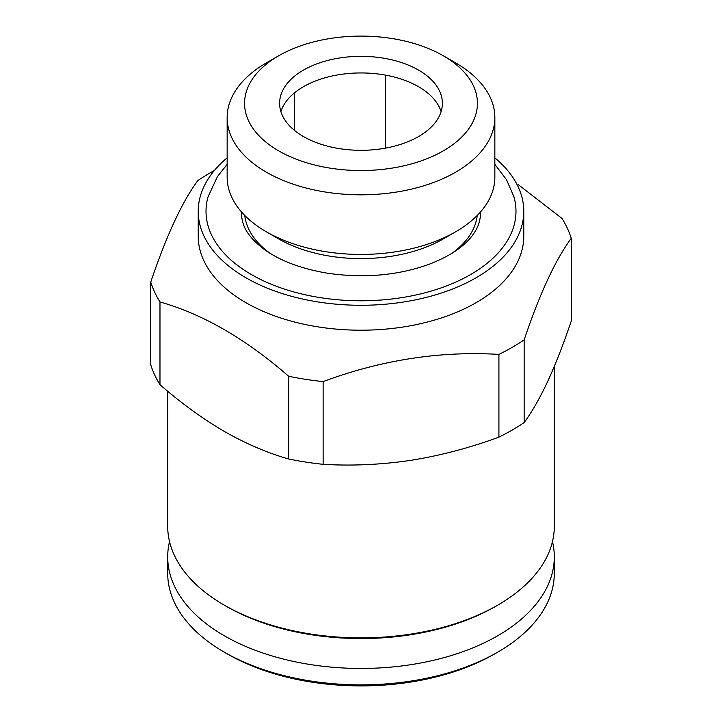 <?xml version="1.0" encoding="UTF-8"?>
<svg xmlns="http://www.w3.org/2000/svg" width="722" height="722" viewBox="0 0 722 722"><rect width="100%" height="100%" fill="white"/><g stroke="black" fill="none" stroke-linecap="round" stroke-linejoin="round"><path stroke-width="1.08" d="M524.154 339.836C539.803 293.493 555.498 259.667 571.255 238.341L571.255 321.064C563.548 343.88 555.696 363.987 547.709 381.406C539.731 398.382 531.879 412.1 524.154 422.55L524.154 339.836A213.64 123.345 180 0 1 498.92 354.403C440.113 350.865 381.514 359.935 323.131 381.595A213.64 123.345 180 0 1 288.665 376.261C245.76 338.871 202.864 314.106 159.977 301.967A213.64 123.345 180 0 1 150.745 282.067C166.502 235.48 182.197 201.646 197.846 180.581A213.64 123.345 180 0 1 214.38 170.5M150.745 282.067L150.745 364.79A213.64 123.345 0 0 0 159.977 384.691C180.96 402.984 202.413 418.561 224.325 431.431C246.229 443.868 267.672 453.046 288.665 458.984A213.64 123.345 0 0 0 323.131 464.318C351.957 466.042 381.252 464.715 411.026 460.311C440.835 455.501 470.13 447.766 498.92 437.126A213.64 123.345 0 0 0 524.154 422.55M494.85 157.829A162.775 93.977 180 0 1 523.775 211.311L523.775 236.229A162.775 93.977 180 0 1 361 330.207A162.775 93.977 180 0 1 198.225 236.229L198.225 211.311A162.775 93.977 180 0 1 227.15 157.829M518.279 184.651L562.023 218.441A213.64 123.345 180 0 1 571.255 238.341M498.92 437.126L498.92 354.403M323.131 464.318L323.131 381.595M288.665 458.984L288.665 376.261M159.977 384.691L159.977 301.967M418.552 70.097A81.387 46.984 180 0 1 442.387 103.318A81.387 46.984 180 0 1 361 150.311A81.387 46.984 180 0 1 279.613 103.318A81.387 46.984 180 0 1 329.855 59.908A81.387 46.984 180 0 1 418.552 70.097M455.645 62.904L443.335 55.793A116.432 67.218 180 0 1 443.335 150.853A116.432 67.218 180 0 1 278.665 150.853A116.432 67.218 180 0 1 278.665 55.793A116.432 67.218 180 0 1 443.335 55.793L455.645 62.895A133.85 77.281 180 0 1 455.645 62.904A133.85 77.281 180 0 1 494.85 117.542A133.85 77.281 180 0 1 361 194.823A133.85 77.281 180 0 1 227.15 117.542A133.85 77.281 180 0 1 266.355 62.904L278.665 55.793M441.106 111.63A81.387 46.984 0 0 0 418.552 86.712A81.387 46.984 0 0 0 339.936 74.546A81.387 46.984 0 0 0 282.383 107.777A81.387 46.984 0 0 0 280.894 111.63M552.465 541.563A193.297 111.594 180 0 1 554.297 556.861L554.297 573.268A193.297 111.594 180 0 1 497.684 652.183L494.633 653.942A188.974 109.103 180 0 1 227.367 653.942L224.316 652.183A193.297 111.594 180 0 1 167.703 573.268L167.703 556.861A193.297 111.594 180 0 1 169.535 541.563M497.684 652.183A193.297 111.594 180 0 1 224.316 652.183M554.297 556.861A193.297 111.594 180 0 1 361 668.455A193.297 111.594 180 0 1 167.703 556.861M554.297 366.415L554.297 526.266A193.297 111.594 180 0 1 497.684 605.18L495.644 606.354A190.418 109.934 180 0 1 226.356 606.354L224.316 605.18A193.297 111.594 180 0 1 167.703 526.266L167.703 391.234M497.684 605.18A193.297 111.594 180 0 1 224.316 605.18M523.775 211.311A162.775 93.977 180 0 1 361 305.28A162.775 93.977 180 0 1 198.225 211.311M494.85 164.345L506.537 179.751L513.911 196.718A154.986 89.483 180 0 1 361 300.785A154.986 89.483 180 0 1 208.089 196.718L217.512 176.475L227.15 164.345M480.69 211.745A119.699 69.104 180 0 1 479.092 222.575C477.829 227.259 475.103 232.168 470.943 237.303C462.297 247.899 448.227 256.942 428.724 264.442C397.632 275.497 364.068 278.448 328.041 273.295C300.957 268.801 279.378 260.606 263.304 248.711C251.825 239.74 245.02 231.031 242.908 222.575A119.699 69.104 180 0 1 241.31 211.745M477.206 215.499A116.432 67.218 180 0 1 451.864 253.341M270.136 253.341A116.432 67.218 180 0 1 244.794 215.499M494.85 117.542L494.85 177.152A133.85 77.281 180 0 1 455.645 231.798L443.335 238.901A116.432 67.218 180 0 1 278.665 238.901L266.355 231.798A133.85 77.281 180 0 1 227.15 177.152L227.15 117.542M455.645 231.798A133.85 77.281 180 0 1 266.355 231.798M385.322 75.097L385.322 148.163M294.549 92.804L294.549 130.447"/></g></svg>
